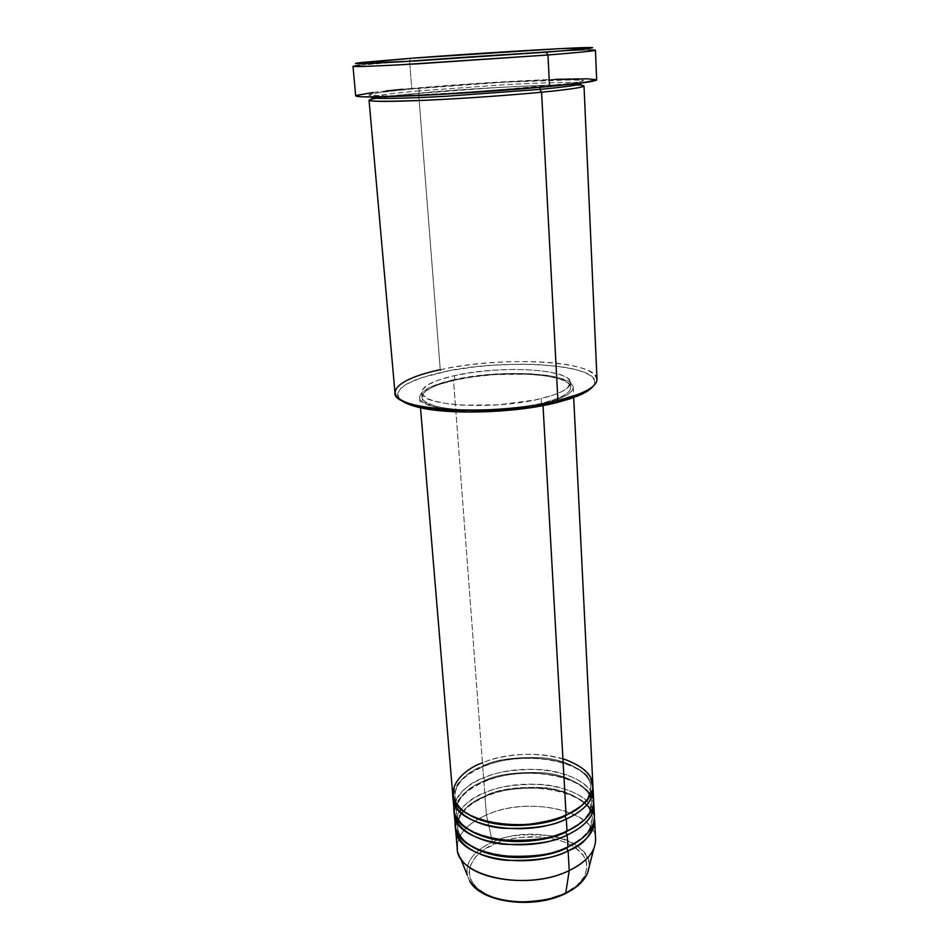 <?xml version="1.0" encoding="UTF-8"?>
<svg xmlns="http://www.w3.org/2000/svg" width="950" height="950" viewBox="0 0 950 950"><rect width="100%" height="100%" fill="white"/><g stroke="black" fill="none" stroke-linecap="round" stroke-linejoin="round"><path stroke-width="0.71" stroke-dasharray="4.75 3.56" d="M469.633 880.876C459.788 862.066 479.726 847.424 492.492 842.211L493.751 844.372C478.812 849.716 456.142 870.746 479.679 890.352C506.635 908.829 551.499 901.419 564.526 893.439L576.733 885.697L584.464 876.541L587.148 866.863L586.091 860.546L582.837 854.596L574.239 846.854L566.39 842.733L557.187 839.598L541.607 836.938L519.436 837.449L508.618 839.42L498.465 842.472L485.272 848.849L475.487 856.947L470.001 866.174L469.039 872.587L470.345 878.916L476.544 887.727L487.421 894.971L502.099 899.947M564.834 815.539L566.093 814.993L564.834 815.539M562.923 758.741C529.934 749.408 496.517 756.758 482.446 762.826L483.799 765.474C496.007 759.454 515.339 756.865 541.797 757.708C567.862 759.703 590.936 773.062 590.793 787.158C590.508 795.019 586.934 801.61 580.082 806.93C586.934 801.61 590.508 795.019 590.793 787.158C590.936 773.062 567.862 759.703 541.797 757.708C515.339 756.865 496.007 759.454 483.799 765.474L482.731 766.591C498.334 759.097 545.134 751.474 577.683 768.645C607.917 787.253 585.628 812.131 566.319 819.019M565.737 831.582L566.996 831.024L565.737 831.582M592.42 794.924C587.611 781.054 562.4 770.403 538.021 769.417C513.309 769.381 495.164 772.196 483.586 777.872L484.939 780.508C497.099 774.416 516.361 771.804 542.711 772.694C568.694 774.761 591.707 788.381 591.577 802.703C591.232 811.003 587.456 817.903 580.224 823.377C587.456 817.903 591.232 811.003 591.577 802.703C591.707 788.381 568.694 774.761 542.711 772.694C516.361 771.804 497.099 774.416 484.939 780.508L483.871 781.613C499.403 774.012 546.036 766.329 578.491 783.821C608.629 802.786 586.447 828.032 567.221 835.002M566.628 847.495L567.898 846.925L566.628 847.495M593.239 810.421C588.549 796.29 563.433 785.353 539.066 784.296C514.378 784.201 496.256 787.039 484.714 792.799L486.056 795.447C498.168 789.26 517.358 786.648 543.626 787.586C569.525 789.711 592.467 803.593 592.349 818.14C591.957 826.892 587.955 834.088 580.343 839.717C587.955 834.088 591.957 826.892 592.349 818.14C592.467 803.593 569.525 789.711 543.626 787.586C517.358 786.648 498.168 789.26 486.056 795.447L484.999 796.516C497.159 790.341 516.396 787.586 542.688 788.251C568.611 790.056 592.931 803.273 594.439 818.116M369.051 100.272C370.654 98.586 387.173 96.294 418.617 93.373L419.722 90.856L503.702 84.799C540.799 82.662 576.959 81.736 580.711 83.089C576.959 81.736 540.799 82.662 503.702 84.799L419.722 90.856L418.226 88.362C391.436 90.63 345.669 95.879 384.358 95.914C408.251 95.653 451.262 93.421 484.868 91.093L570.131 83.457L583.169 81.106L583.347 80.334L576.092 79.717L503.5 82.222L410.079 89.11L378.777 92.601L368.695 95.107L384.358 95.914L414.568 95.059L478.349 91.532L541.263 86.569L540.206 87.305L576.697 82.508C581.923 81.605 584.013 80.845 582.979 80.239L560.844 79.776C535.135 80.37 497.634 82.424 468.599 84.419L418.226 88.362L419.722 90.856L418.617 93.373L440.266 369.704L441.691 372.269C407.039 380.238 393.11 389.215 399.902 399.202L397.777 395.841L397.622 393.573L400.116 388.954L406.149 384.346L421.064 377.863L449.552 370.666L475.083 366.854L493.062 365.204L520.042 364.183L537.201 364.527L560.31 366.546L573.159 368.873L583.383 371.901L590.532 375.571L594.225 379.751L594.688 381.995L592.966 386.377C610.696 364.919 506.766 356.974 441.691 372.269L440.266 369.704C410.923 376.259 395.817 383.931 394.974 392.706M352.996 66.334C355.003 65.455 373.861 63.638 409.557 60.883L410.649 58.306L409.557 60.883L359.254 65.289L361.416 62.498M597.004 379.287C597.455 360.442 500.994 355.716 440.266 369.704L418.617 93.373L492.741 87.839C525.219 85.856 562.471 84.396 576.793 84.942M593.667 800.743C593.584 772.433 525.362 759.477 483.586 777.872L482.731 766.591C467.258 771.4 457.342 781.339 452.984 796.421C454.124 784.344 464.039 774.404 482.731 766.591L483.586 777.872C463.778 786.315 453.922 797.026 454.017 810.018M592.895 785.175C592.836 757.328 524.388 744.681 482.446 762.826L453.483 379.798C499.854 368.814 573.8 372.721 573.183 387.22C573.028 393.169 562.946 398.715 542.925 403.857L554.325 400.603L566.734 395.164L571.449 391.412L572.684 389.548L572.921 385.938L570.237 382.613L561.177 378.385L546.939 375.333L528.817 373.659L508.274 373.469L486.839 374.728L453.483 379.798L437.38 384.263L429.127 387.659L421.361 393.074L419.627 396.72L420.838 400.235L422.572 401.897L432.131 406.267L441.916 408.536L460.786 410.661L483.158 411.065L506.849 409.688L522.203 407.835L542.925 403.857L543.02 405.579L542.925 403.857C495.627 416.183 417.216 411.445 419.627 397.421C420.185 390.747 431.466 384.869 453.483 379.798L482.446 762.826C462.555 771.151 452.651 781.707 452.723 794.485M454.433 375.642L454.777 380.142C433.473 385.059 422.56 390.747 422.037 397.195C419.722 410.792 495.603 415.376 541.405 403.453L541.132 398.596C495.271 410.412 419.318 405.947 421.646 392.516C422.18 386.139 433.105 380.511 454.433 375.642L438.805 379.941L427.678 384.904L422.121 390.141L421.883 393.585L426.918 398.323L433.817 400.995L448.911 403.988L461.593 405.163L498.536 404.819L534.838 399.997L552.188 395.473L560.88 392.053L566.889 388.467L570.534 383.135L570.297 381.437L567.72 378.242L562.483 375.44L550.252 372.115L533.781 370.072L514.449 369.419L493.751 370.191L473.231 372.317L454.433 375.642C499.415 365.073 571.176 368.754 570.534 382.624C570.38 388.336 560.583 393.656 541.132 398.596L541.405 403.453C560.832 398.478 570.617 393.098 570.772 387.315C571.401 373.279 499.7 369.479 454.777 380.142L454.433 375.642M596.671 79.859C597.597 76.321 484.381 81.843 411.754 88.457L409.557 60.883L411.754 88.457C376.295 91.651 357.604 94.121 355.692 95.867M460.156 857.411C452.734 840.667 461.474 826.524 486.388 815.005L492.492 842.211C473.729 850.939 465.358 861.947 467.353 875.223M595.579 839.159C595.424 809.721 527.749 796.005 486.388 815.005L484.999 796.516C469.597 801.456 459.788 811.727 455.549 827.343C456.594 814.839 466.402 804.567 484.999 796.516L486.388 815.005C466.794 823.721 457.069 834.836 457.211 848.35M594.439 816.193C594.332 787.431 526.324 774.167 484.714 792.799L483.871 781.613C468.433 786.481 458.565 796.587 454.278 811.941C455.359 799.651 465.227 789.545 483.871 781.613L484.714 792.799C464.989 801.361 455.181 812.238 455.299 825.431M454.48 804.092C460.429 790.994 470.131 782.254 483.586 777.872L484.939 780.508C472.815 785.424 455.679 795.898 456.356 811.692C455.679 795.898 472.815 785.424 484.939 780.508L483.871 781.613C524.471 763.729 590.651 775.354 593.667 802.679M455.715 819.553C461.581 806.17 471.236 797.252 484.714 792.799L486.056 795.447C473.991 800.422 456.926 811.051 457.627 827.094C456.926 811.051 473.991 800.422 486.056 795.447L484.999 796.516C526.561 777.824 594.51 791.16 594.629 820.04M560.548 895.209L564.526 893.439C580.664 887.252 599.688 864.464 574.239 846.854C546.725 830.573 506.872 837.425 493.751 844.372L492.492 842.211C505.044 835.264 525.029 833.186 552.449 835.976C579.239 840.596 594.664 859.227 587.563 873.038C601.754 842.377 533.971 822.166 492.492 842.211L486.388 815.005C533.14 793.119 609.508 814.779 593.845 848.528M543.163 900.303L548.898 899.033M586.589 47.547L589.095 50.017C564.846 50.386 471.628 56.074 409.557 60.883C482.659 55.195 596.434 48.557 595.436 50.231M372.923 92.471L386.317 90.927M402.669 89.288L474.05 83.647L554.966 79.337M376.069 98.278L418.617 93.373C483.598 87.281 585.093 82.519 584.013 85.987M541.405 403.453L521.36 407.289L506.504 409.082L483.586 410.424L461.949 410.032L443.674 407.978L434.197 405.793L424.911 401.553L423.225 399.95L422.026 396.554L423.688 393.027L431.181 387.778L439.161 384.477L454.777 380.142L473.551 376.794L494.059 374.656L527.856 374.193L545.419 375.82L559.194 378.777L567.957 382.886L570.534 386.104L570.285 389.595L569.074 391.4L564.478 395.046L557.116 398.608L541.405 403.453M482.446 762.826L483.799 765.474C471.639 770.319 454.409 780.639 455.062 796.171C454.409 780.639 471.639 770.319 483.799 765.474L482.731 766.591C523.486 748.968 589.819 760.273 592.883 787.123M419.722 90.856C401.945 92.471 377.162 95 371.949 96.959C377.162 95 401.945 92.471 419.722 90.856M440.266 369.704C478.432 361.439 531.299 359.1 565.06 364.337C598.939 369.479 608.012 382.268 579.5 393.894M457.627 827.094C458.149 834.361 463.066 840.964 472.376 846.889C463.066 840.964 458.149 834.361 457.627 827.094C457.437 815.029 466.83 804.84 485.818 796.516C526.336 778.228 592.753 791.73 592.349 818.14L589.748 828.447C585.758 835.477 578.134 841.629 566.877 846.925C525.932 867.231 456.273 852.447 457.627 827.094M456.356 811.692C456.843 818.615 461.498 824.944 470.333 830.668C461.498 824.944 456.843 818.615 456.356 811.692C456.178 799.852 465.619 789.818 484.678 781.601C525.374 763.539 592.016 776.768 591.577 802.703L588.917 812.903C584.891 819.779 577.244 825.823 565.986 831.024C524.851 851.093 454.931 836.594 456.356 811.692M455.062 796.171C455.525 802.762 459.942 808.83 468.303 814.352C459.942 808.83 455.525 802.762 455.062 796.171C454.907 784.557 464.396 774.689 483.538 766.579C524.4 748.754 591.28 761.71 590.793 787.158L588.24 796.967C584.226 803.807 576.508 809.828 565.084 815.017C523.771 834.812 453.577 820.622 455.062 796.171M372.056 96.959L431.561 94.454C466.581 92.673 510.233 89.597 540.597 86.83L580.604 83.113M371.652 97.672L419.081 93.207C484.559 86.462 587.753 84.039 581.103 83.754M419.627 397.421L420.494 407.74M421.646 392.516L422.037 397.195M570.534 382.624L570.772 387.315M573.183 387.22L573.693 397.563"/><path stroke-width="1.43" d="M594.439 818.116C592.942 833.957 584.167 844.883 568.124 850.879C526.11 871.815 454.801 856.971 455.62 829.267L457.211 848.35C456.451 876.589 527.452 891.812 569.228 870.544L565.773 892.941C556.213 898.367 540.93 901.384 519.911 901.966C496.137 900.968 479.37 893.938 469.633 880.876C479.976 901.966 534.078 909.221 565.773 892.941L569.228 870.544C533.211 888.689 471.556 880.674 460.156 857.411L467.353 875.223M564.799 816.121L580.082 806.93L564.799 816.121L566.319 819.019L564.799 816.121C550.489 824.327 499.391 832.984 468.303 814.352C499.391 832.984 550.489 824.327 564.799 816.121M420.494 407.74L452.723 794.485C451.784 821.204 523.676 835.323 566.093 814.993C578.681 810.207 587.444 801.978 592.408 790.305C594.949 777.076 585.117 766.555 562.923 758.741M565.713 832.117L580.224 823.377L565.713 832.117L567.221 835.002L565.713 832.117C551.487 840.311 501.695 849.086 470.333 830.668C501.695 849.086 551.487 840.311 565.713 832.117M592.883 787.123L593.097 789.082C593.239 800.541 584.321 810.516 566.319 819.019L566.996 831.024L566.319 819.019C523.949 839.408 452.117 825.206 453.043 798.38L454.017 810.018C453.126 837.176 524.768 851.616 566.996 831.024C580.735 825.111 598.381 811.668 592.42 794.924M566.616 847.994L580.343 839.717L566.616 847.994L568.124 850.879L566.616 847.994C552.472 856.176 503.987 865.034 472.376 846.889C503.987 865.034 552.472 856.176 566.616 847.994M593.667 802.679L593.857 804.614C594.023 816.264 585.141 826.393 567.221 835.002L567.898 846.925L567.221 835.002C525.029 855.677 453.459 841.154 454.338 813.889L455.299 825.431C454.468 853.029 525.849 867.789 567.898 846.925C581.531 840.94 599.034 827.391 593.239 810.421M576.793 84.942C598.239 85.797 566.438 89.894 541.571 92.209C509.568 95.297 463.303 98.527 427.31 100.177C389.892 101.781 370.464 101.816 369.051 100.272L394.974 392.706C391.4 410.744 495.591 416.884 557.923 400.615L556.498 402.669L577.541 396.091C585.295 392.908 590.437 389.666 592.966 386.377L590.306 389.072L582.564 393.858L571.164 398.454L556.498 402.669L529.661 407.823L499.403 411.089L468.813 412.11L432.891 409.878L412.977 405.804L404.035 402.183L399.902 399.202C402.848 402.123 408.381 404.652 416.48 406.79C446.31 415.174 514.912 413.286 556.498 402.669L557.923 400.615C515.268 411.469 444.79 413.416 414.259 404.866C379.003 396.031 395.604 378.967 440.266 369.704M359.254 65.289C344.244 67.129 358.043 66.963 400.662 64.766L547.948 54.981L546.119 52.179L402.099 61.75C360.371 63.971 346.809 64.22 361.416 62.498L410.649 58.306L355.431 63.519L416.064 60.954L564.051 50.742L592.729 47.702L559.823 48.664L410.649 58.306C471.497 53.663 562.97 48.022 586.589 47.547C601.647 47.286 588.157 48.842 546.119 52.179L547.948 54.981L418.582 63.769C376.295 66.156 354.433 67.011 352.996 66.334L355.692 95.867C357.2 97.446 378.991 97.28 421.04 95.392C461.558 93.456 513.736 89.823 549.563 86.45L547.948 54.981L549.563 86.45C580.557 83.469 596.256 81.272 596.671 79.859L581.816 82.947L549.563 86.45L440.776 94.371L387.826 96.686L362.496 96.841L356.82 96.377L355.918 95.582L372.923 92.471M539.778 89.407L540.206 87.305L539.778 89.407C558.41 87.649 580.972 85.073 581.329 83.481C580.972 85.073 558.41 87.649 539.778 89.407L541.571 92.209L539.778 89.407L446.773 96.223C404.783 98.598 370.013 99.133 371.391 97.423L371.391 97.423C370.013 99.133 404.783 98.598 446.773 96.223L539.778 89.407M581.103 83.754L580.604 83.113M453.043 798.38L452.984 796.421C451.488 810.896 474.727 825.989 503.405 828.258C532.499 829.089 553.47 826.001 566.319 819.019M482.446 762.826C464.799 768.597 437.38 791.172 464.918 812.25C481.484 822.854 509.176 826.31 530.468 824.054C545.834 821.893 557.709 818.864 566.093 814.993L543.02 405.579L566.093 814.993C584.119 806.526 593.049 796.587 592.895 785.175L573.693 397.563M577.541 396.091L579.5 393.894L557.923 400.615L541.571 92.209L557.923 400.615C583.834 393.941 596.861 386.828 597.004 379.287L584.013 85.987C583.597 87.376 569.442 89.454 541.571 92.209C520.6 94.252 475.273 97.945 425.754 100.249C374.977 102.113 358.411 101.46 376.069 98.278M455.62 829.267L455.549 827.343C454.195 842.282 477.363 857.874 505.78 860.261C534.624 861.175 555.406 858.052 568.124 850.879L569.228 870.544L568.124 850.879C585.96 842.151 594.795 831.879 594.629 820.04L595.579 839.159C595.757 851.224 586.981 861.686 569.228 870.544C581.946 864.405 590.152 857.066 593.845 848.528L587.563 873.038C582.445 882.372 575.189 888.998 565.773 892.941C576.971 887.407 584.238 880.781 587.563 873.038C584.131 881.101 576.793 887.918 565.547 893.475C533.936 909.72 480.439 902.702 469.633 880.876M454.338 813.889L454.278 811.941C452.853 826.654 476.057 841.997 504.593 844.312C533.567 845.191 554.444 842.092 567.221 835.002M455.715 819.553C451.001 834.432 471.616 852.34 501.695 855.831C532.332 857.541 554.408 854.572 567.898 846.925C585.758 838.232 594.605 827.984 594.439 816.193L593.857 804.614M502.099 899.947L513.356 901.728L525.243 902.179L543.163 900.303M548.898 899.033L560.548 895.209M554.966 79.337L587.706 78.814L596.671 79.871L595.436 50.231C594.997 50.908 579.156 52.488 547.948 54.981C590.876 51.502 604.592 49.839 589.095 50.017M386.317 90.927L402.669 89.288M454.48 804.092C449.599 818.722 470.155 836.416 500.389 839.859C531.216 841.534 553.423 838.589 566.996 831.024C584.939 822.439 593.833 812.345 593.667 800.743L593.097 789.082M414.259 404.866L416.48 406.79M371.652 97.672L372.056 96.959"/></g></svg>

